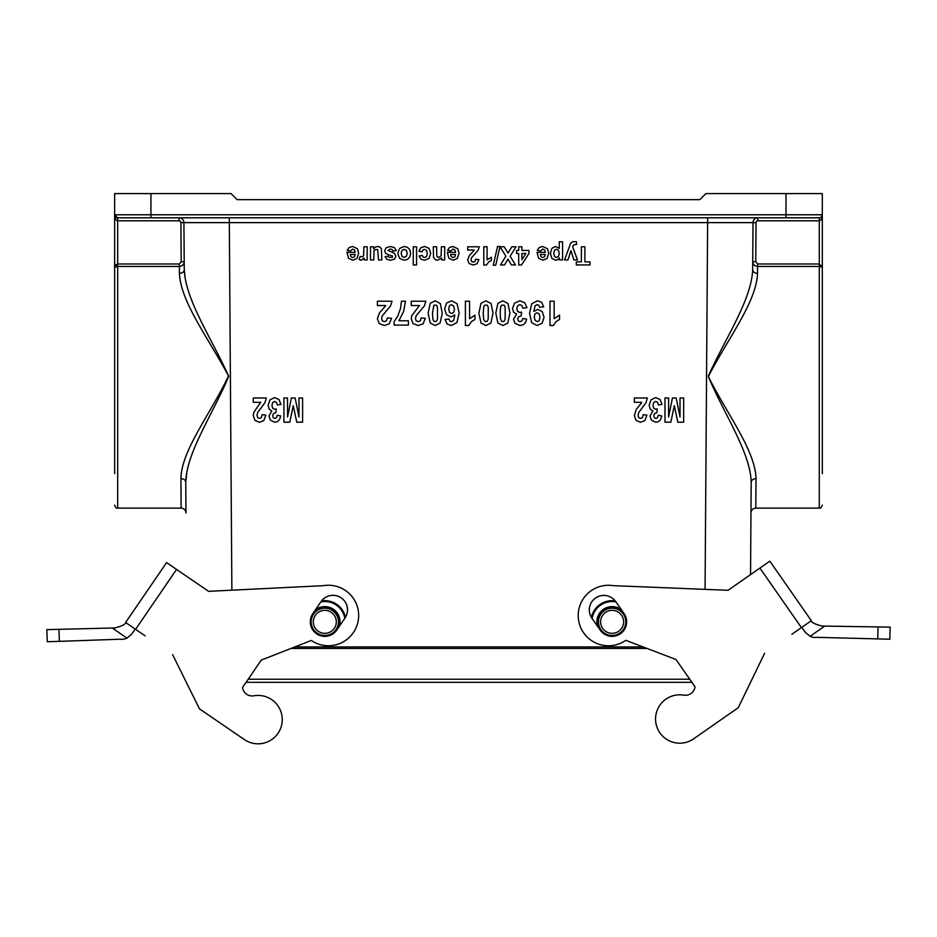<?xml version="1.0" encoding="UTF-8"?>
<svg xmlns="http://www.w3.org/2000/svg" width="937" height="937" viewBox="0 0 937 937"><rect width="100%" height="100%" fill="white"/><g stroke="black" fill="none" stroke-linecap="round" stroke-linejoin="round"><path stroke-width="1.41" d="M643.04 646.928L294.839 646.928M114.63 473.642L114.63 193.596L150.927 193.596L150.927 214.772L786.014 214.772L786.014 193.596L705.877 193.596L699.822 199.651L237.12 199.651L231.064 193.596L150.927 193.596M179.424 273.487L179.775 278.277M179.412 273.358A4.837 3.701 179.6 0 0 184.261 269.622L183.921 222.596L184.202 261.728L181.181 261.751L180.9 222.619A1.815 1.815 0 0 0 179.084 220.816L117.664 220.816L117.664 263.976L179.365 263.976L179.365 266.448L117.664 266.448L117.664 508.123L181.134 508.123L180.911 478.666C181.356 450.346 210.708 413.674 228.511 375.971C209.092 339.171 180.747 302.393 179.412 273.358L179.365 266.448C182.352 266.12 183.968 264.55 184.202 261.728C183.957 264.55 182.352 266.12 179.365 266.448L117.664 266.448L114.63 267.15L117.664 263.976L115.485 264.937M786.014 193.596L822.311 193.596L822.311 267.15L819.278 266.448L757.576 266.448L757.529 273.358C756.405 302.417 727.37 339.264 708.384 376.569C726.807 413.779 755.316 450.334 756.03 478.666L755.808 508.123L819.278 508.123L819.278 266.448L822.311 267.15L822.311 473.642M786.014 217.794L786.014 214.772L822.311 214.772A3.022 3.022 0 0 1 819.278 217.794L117.664 217.794L117.664 220.816C115.825 220.453 114.818 218.438 114.63 214.772L117.57 217.794M821.421 216.904L822.311 214.772C822.124 218.438 821.117 220.453 819.278 220.816L757.857 220.816A1.815 1.815 0 0 0 756.042 222.619L755.761 261.751L757.576 263.976L819.278 263.976L822.311 267.15M114.853 265.956L114.63 267.15M114.63 214.796L114.63 214.772A3.022 3.022 0 0 0 117.664 217.794A3.022 3.022 0 0 1 114.63 214.772L150.927 214.772L150.927 217.794M757.576 263.976L757.576 266.448C754.59 266.12 752.973 264.55 752.739 261.728L752.68 269.622A4.837 3.701 -179.6 0 0 757.529 273.358M752.938 263.086L753.735 264.609M114.63 214.772L115.509 216.904M181.134 508.123C184.05 508.404 185.655 510.009 185.971 512.926L185.76 482.391L186.885 471.826M185.116 278.277L184.261 269.622C185.503 300.215 211.645 338.292 228.722 376.299C212.57 414.693 186.334 452.7 185.76 482.391A4.837 3.771 179.6 0 0 180.911 478.666M756.03 478.666A4.837 3.771 -179.6 0 0 751.181 482.391L750.537 574.615L751.181 482.391C750.56 452.489 724.242 414.587 708.22 376.229C725.414 338.187 751.486 300.004 752.68 269.622L752.739 261.728L755.761 261.751M757.857 220.816L757.857 217.794A4.837 4.837 0 0 0 753.02 222.596L752.739 261.728M185.971 512.926L185.76 482.391M756.042 222.619L180.9 222.619M179.084 217.794A4.837 4.837 0 0 1 183.921 222.596A4.837 4.837 0 0 0 179.084 217.794L179.084 220.816M345.495 617.26A21.164 21.164 0 0 0 321.578 600.91A21.164 21.164 0 0 1 345.495 617.26M312.665 613.887A14.512 14.512 0 0 0 324.015 636.328A14.512 14.512 0 0 0 337.777 615.269A14.512 14.512 0 0 0 312.665 613.887A14.512 14.512 0 0 0 324.015 636.328A14.512 14.512 0 0 0 337.777 615.269A14.512 14.512 0 0 0 312.665 613.887M315.195 615.539A11.49 11.49 0 0 0 324.19 633.307A11.49 11.49 0 0 0 335.071 616.64A11.49 11.49 0 0 0 315.195 615.539M594.398 610.256A21.164 21.164 0 0 0 591.411 617.448A21.164 21.164 0 0 1 615.176 600.886A21.164 21.164 0 0 0 594.398 610.256M599.973 613.887A14.512 14.512 0 0 0 611.322 636.328A14.512 14.512 0 0 0 625.073 615.269A14.512 14.512 0 0 0 599.973 613.887A14.512 14.512 0 0 0 611.322 636.328A14.512 14.512 0 0 0 625.073 615.269A14.512 14.512 0 0 0 599.973 613.887M602.503 615.539A11.49 11.49 0 0 0 611.486 633.307A11.49 11.49 0 0 0 622.379 616.64A11.49 11.49 0 0 0 602.503 615.539M647.01 648.439L290.974 648.439M689.761 679.243L248.188 679.243M46.85 629.641L58.949 629.336L46.85 629.641L47.283 641.728L46.85 629.641M125.605 622.508L135.584 629.336L176.554 569.415L166.575 562.587L125.605 622.508C125.675 624.206 122.138 626.021 115.005 627.954L58.949 629.336L59.371 641.353L120.147 639.21A12.099 12.099 0 0 0 127.01 638.12L131.766 634.044L135.174 629.055M47.283 641.728L59.371 641.353M135.584 629.336L145.165 635.883M199.476 708.864L244.405 739.586L199.476 708.864L172.631 654.658M176.554 569.415L208.6 591.329L323.382 585.672A30.242 30.242 0 0 1 357.957 621.992A30.242 30.242 0 0 1 311.342 640.463L261.294 660.081L242.519 687.535L246.091 682.312L691.893 682.312L695.02 686.786L675.987 659.496L625.764 640.334A30.242 30.242 0 0 1 578.984 622.285A30.242 30.242 0 0 1 613.231 585.66L728.061 590.287L759.907 568.08L801.416 627.614L811.337 620.704L769.827 561.158L759.907 568.08M131.766 634.044L127.01 638.12L112.229 628.024M312.841 613.641L321.028 601.648A14.512 14.512 0 0 1 341.209 597.865A14.512 14.512 0 0 1 344.992 618.045L336.805 630.027A14.512 14.512 0 0 1 316.624 633.81A14.512 14.512 0 0 1 312.841 613.641M242.519 687.535A9.663 9.663 0 0 0 253.798 695.804A24.198 24.198 0 0 1 281.721 724.688A24.198 24.198 0 0 1 244.405 739.586M801.814 627.333L805.281 632.299L810.072 636.328A12.099 12.099 0 0 0 816.947 637.347L889.834 639.221L890.15 627.122L821.983 626.045C814.827 624.183 811.278 622.402 811.337 620.704M877.735 638.952L878.051 626.935L890.15 627.122M824.759 626.092L810.072 636.328L805.281 632.299M801.416 627.614L791.894 634.255M764.604 653.276L738.251 707.716L693.603 738.848A24.198 24.198 0 0 1 656.146 724.301A24.198 24.198 0 0 1 683.811 695.149A9.663 9.663 0 0 0 695.02 686.786M600.219 630.132L591.915 618.221A14.512 14.512 0 0 1 595.522 598.017A14.512 14.512 0 0 1 615.726 601.624L624.03 613.524M488.552 262.114L486.467 265.007L483.785 265.007L483.785 246.794L487.088 246.794L487.088 259.9L491.363 257.265L491.363 260.416L488.552 262.114M473.572 250.987L474.251 250.027L467.68 250.027L467.68 246.794L479.275 246.794L478.139 250.261L471.686 257.581L471.006 259.713L471.592 261.505L473.232 262.126L474.883 261.47L475.586 259.291L478.877 259.643L477.038 263.765L473.15 265.007L469.144 263.566L467.68 259.959L469.425 255.309L473.572 250.987M454.878 256.738L455.581 254.489L450.638 254.489L451.376 256.785L453.098 257.57L454.878 256.738M453.297 260.228L448.905 258.296L447.359 252.358L455.64 252.358L454.832 249.956L452.934 249.09L450.826 250.975L447.535 250.39L449.537 247.497L452.969 246.49L457.795 248.738L459.025 253.271L457.397 258.378L453.297 260.228M433.491 257.3L433.304 246.794L436.607 246.794L436.818 256.246L438.657 257.57L441.128 255.766L441.386 246.794L444.688 246.794L444.688 259.936L441.62 259.936L441.62 258.003L437.509 260.228L435.506 259.818L433.491 257.3M422.997 249.886L422.142 251.83L418.909 251.245L420.842 247.696L424.684 246.49L429.052 248.317L430.68 253.353L429.052 258.413L424.625 260.228L420.994 259.198L419.062 256.047L422.318 255.426L423.067 256.972L424.578 257.499L426.546 256.597L427.284 253.599L426.534 250.296L424.531 249.336L422.997 249.886M404.187 249.336L402.02 250.366L401.141 253.388L402.02 256.363L404.187 257.394L406.365 256.363L407.244 253.365L406.365 250.366L404.187 249.336M399.56 258.296L397.745 253.4L399.572 248.457L404.175 246.49L407.454 247.309L409.82 249.71L410.64 253.552L409.82 256.902L407.525 259.385L404.21 260.228L399.56 258.296M389.382 255.04L385.693 253.494L384.662 250.893L386.091 247.79L390.342 246.49L394.383 247.579L396.328 250.542L393.013 251.081L392.146 249.535L390.342 249.008L387.977 250.425L394.383 253.236L395.871 256.199L394.582 259.069L390.612 260.228L386.805 259.35L385.084 256.75L388.199 256.152L388.96 257.324L392.427 257.347L392.462 256.012L389.382 255.04M374.027 250.847L373.781 259.936L370.478 259.936L370.478 246.794L373.547 246.794L373.547 248.762L375.339 247.099L377.693 246.49L379.942 247.075L381.394 248.703L381.839 259.936L378.536 259.936L377.693 249.511L374.941 249.629L374.027 250.847M361.284 260.228L359.105 259.572L360.124 256.539L362.853 256.715L363.615 255.262L363.896 246.794L367.199 246.794L367.199 259.936L364.13 259.936L364.13 258.062L361.284 260.228M354.514 256.738L355.205 254.489L350.262 254.489L351 256.785L352.722 257.57L354.514 256.738M352.921 260.228L348.529 258.296L346.983 252.358L355.264 252.358L354.467 249.956L352.558 249.09L350.45 250.975L347.158 250.39L349.161 247.497L352.593 246.49L357.419 248.738L358.648 253.271L357.032 258.378L352.921 260.228M652.831 410.992L650.173 409L649.177 405.252L651.039 399.83L655.666 397.581L660.023 399.467L662.037 404.409L658.442 404.96L657.516 402.336L655.701 401.423L653.768 402.512L652.972 405.452L653.733 408.227L655.56 409.246L657.27 408.907L656.86 412.678L654.565 413.498L653.768 415.794L654.354 417.75L655.9 418.476L657.516 417.644L658.336 415.232L661.756 415.969L660.679 419.471L658.676 421.533L655.783 422.282L651.402 420.104L650.044 416.075L652.831 410.992M640.943 403.589L641.704 402.301L634.337 402.301L634.337 397.991L647.338 397.991L646.073 402.617L638.823 412.385L638.062 415.22L638.729 417.609L640.568 418.441L642.419 417.562L643.204 414.658L646.905 415.126L644.832 420.619L640.475 422.282L635.977 420.35L634.337 415.548L636.293 409.352L640.943 403.589M573.526 244.944L572.671 246.759L577.426 259.936L573.912 259.936L570.926 250.601L568.009 259.936L564.589 259.936L570.61 243.245L572.776 241.664L576.337 241.664L576.63 244.393L573.526 244.944M556.426 249.254L554.517 250.226L553.744 253.412L554.528 256.48L556.484 257.488L558.499 256.504L559.295 253.587L558.464 250.32L556.426 249.254M551.905 258.436L550.382 253.435L551.905 248.317L555.618 246.49L559.26 248.41L559.26 241.793L562.563 241.793L562.563 259.936L559.483 259.936L559.483 258.003L557.866 259.608L555.594 260.228L551.905 258.436M556.004 321.649L553.369 325.514L549.984 325.514L549.984 301.222L554.154 301.222L554.154 318.697L559.553 315.183L559.553 319.4L556.004 321.649M544.584 256.738L545.275 254.489L540.333 254.489L541.082 256.785L542.804 257.57L544.584 256.738M542.991 260.228L538.599 258.296L537.053 252.358L545.334 252.358L544.538 249.956L542.628 249.09L540.532 250.975L537.229 250.39L539.243 247.497L542.664 246.49L547.489 248.738L548.731 253.271L547.103 258.378L542.991 260.228M537.065 312.794L535.039 313.848L534.207 316.952L535.144 320.431L537.288 321.672L539.208 320.653L539.97 317.327L539.138 313.883L537.065 312.794M537.088 325.514L531.654 322.668L529.534 313.309L531.736 303.729L537.51 300.8L541.633 302.311L543.659 306.821L539.618 307.313L538.845 305.286L537.194 304.619L534.992 305.942L533.832 311.424L537.779 309.397L542.207 311.599L544.069 317.327L542.101 323.265L537.088 325.514M516.627 314.223L513.628 312.232L512.504 308.484L514.6 303.061L519.812 300.812L524.72 302.698L526.981 307.641L522.94 308.191L521.897 305.567L519.848 304.654L517.669 305.743L516.779 308.683L517.634 311.459L519.695 312.478L521.616 312.138L521.148 315.91L518.571 316.729L517.681 319.025L518.337 320.981L520.07 321.707L521.897 320.876L522.823 318.463L526.664 319.201L525.458 322.703L523.197 324.764L519.953 325.514L515.022 323.335L513.488 319.306L516.627 314.223M501.506 305.193L500.581 307.113L500.147 313.157L500.534 319.002L501.506 321.133L502.853 321.672L504.211 321.133L505.125 319.212L505.172 307.301L504.2 305.181L501.506 305.193M502.853 325.514L497.91 323.007L495.79 313.157L497.922 303.283L502.853 300.812L507.983 303.529L509.927 313.204L507.784 323.042L502.853 325.514M484.593 305.193L483.668 307.113L483.234 313.157L483.621 319.002L484.593 321.133L485.94 321.672L487.287 321.133L488.212 319.212L488.259 307.301L487.287 305.181L484.593 305.193M485.94 325.514L480.986 323.007L478.866 313.157L481.009 303.283L485.94 300.812L491.058 303.529L493.014 313.204L490.871 323.042L485.94 325.514M471.416 321.649L468.781 325.514L465.396 325.514L465.396 301.222L469.566 301.222L469.566 318.697L474.965 315.183L474.965 319.4L471.416 321.649M451.4 304.654L449.467 305.661L448.706 308.964L449.537 312.419L451.611 313.52L453.649 312.466L454.48 309.374L453.543 305.884L451.4 304.654M446.48 314.727L444.618 309.011L446.574 303.061L451.611 300.812L457.033 303.658L459.165 312.993L456.951 322.574L451.201 325.514L447.09 323.979L445.016 319.494L449.057 319.002L449.83 321.04L451.447 321.707L453.684 320.384L454.832 314.891L450.955 316.929L446.48 314.727M433.831 305.193L432.484 313.157L432.871 319.002L433.843 321.133L435.19 321.672L436.537 321.133L437.462 319.212L437.497 307.301L436.537 305.181L433.831 305.193M435.19 325.514L430.235 323.007L428.115 313.157L430.259 303.283L435.19 300.812L440.308 303.529L442.264 313.204L440.121 323.042L435.19 325.514M413.065 323.581L411.226 318.779L411.753 315.675L419.518 305.532L411.226 305.532L411.226 301.222L425.855 301.222L424.438 305.849L416.274 315.617L415.419 318.451L416.169 320.841L418.242 321.672L420.315 320.794L421.205 317.889L425.375 318.357L423.032 323.851L418.136 325.514L413.065 323.581M403.613 311.459L398.916 320.782L408.403 320.782L408.403 325.092L394.126 325.092L394.126 321.719L397.733 316.179L400.521 308.496L401.458 301.222L405.487 301.222L403.613 311.459M384.826 306.821L385.681 305.532L377.388 305.532L377.388 301.222L392.029 301.222L390.6 305.849L382.448 315.617L381.582 318.451L382.331 320.841L384.404 321.672L386.489 320.794L387.379 317.889L391.537 318.357L389.206 323.851L384.299 325.514L379.239 323.581L377.388 318.779L379.59 312.583L384.826 306.821M271.777 410.992L269.118 409L268.123 405.252L269.985 399.83L274.611 397.581L278.968 399.467L280.983 404.409L277.387 404.96L276.474 402.336L274.646 401.423L272.714 402.512L271.917 405.452L272.679 408.227L274.518 409.246L276.216 408.907L275.806 412.678L273.51 413.498L272.714 415.794L273.299 417.75L274.846 418.476L276.474 417.644L277.282 415.232L280.702 415.969L279.624 419.471L277.621 421.533L274.74 422.282L270.348 420.104L268.989 416.075L271.777 410.992M254.923 420.35L253.283 415.548L253.751 412.444L260.65 402.301L253.283 402.301L253.283 397.991L266.284 397.991L265.019 402.617L257.769 412.385L257.007 415.22L257.675 417.609L259.514 418.441L261.364 417.562L262.149 414.658L265.85 415.126L263.777 420.619L259.42 422.282L254.923 420.35M499.983 246.478L495.72 265.241L493.237 265.241L497.559 246.478L499.983 246.478M416.567 264.937L413.264 264.937L413.264 246.794L416.567 246.794L416.567 264.937M670.833 422.189L664.965 422.189L664.965 397.991L668.596 397.991L668.596 417.035L672.438 397.991L676.198 397.991L680.028 417.035L680.028 397.991L683.659 397.991L683.659 422.189L677.814 422.189L674.3 405.686L670.833 422.189M590.005 264.937L576.302 264.937L576.302 261.868L581.397 261.868L581.397 246.794L584.887 246.794L584.887 261.868L590.005 261.868L590.005 264.937M525.868 253.494L521.909 253.494L521.909 259.701L525.868 253.494M518.7 253.494L516.568 253.494L516.568 250.448L518.7 250.448L518.7 246.794L521.909 246.794L521.909 250.448L528.96 250.448L528.96 253.494L521.476 265.007L518.7 265.007L518.7 253.494M505.875 256.117L499.983 246.794L504.176 246.794L508.006 253.072L511.836 246.794L516.018 246.794L510.126 256.258L515.467 264.937L511.391 264.937L507.936 259.104L504.551 264.937L500.522 264.937L505.875 256.117M289.779 422.189L283.911 422.189L283.911 397.991L287.542 397.991L287.542 417.035L291.384 397.991L295.155 397.991L298.973 417.035L298.973 397.991L302.604 397.991L302.604 422.189L296.76 422.189L293.246 405.686L289.779 422.189M705.069 589.361L707.658 217.794M229.284 217.794L231.872 590.181M819.278 266.448L819.278 217.794M179.365 263.976L181.181 261.751M117.664 266.448L117.664 263.976M344.804 618.326A20.286 20.286 0 0 0 320.829 601.941M339.393 626.232A15.226 15.226 0 0 0 315.429 609.846M313.403 614.379A13.633 13.633 0 0 0 324.073 635.438A13.633 13.633 0 0 0 336.98 615.679A13.633 13.633 0 0 0 313.403 614.379M615.925 601.905A20.286 20.286 0 0 0 592.114 618.514M621.407 609.764A15.226 15.226 0 0 0 597.583 626.361M600.711 614.379A13.633 13.633 0 0 0 611.369 635.438A13.633 13.633 0 0 0 624.288 615.679A13.633 13.633 0 0 0 600.711 614.379M117.664 508.123C116.481 508.475 115.474 507.467 114.63 505.09M819.278 508.123C820.449 508.475 821.468 507.467 822.311 505.09M755.808 508.123C752.891 508.404 751.287 510.009 750.97 512.926"/></g></svg>
